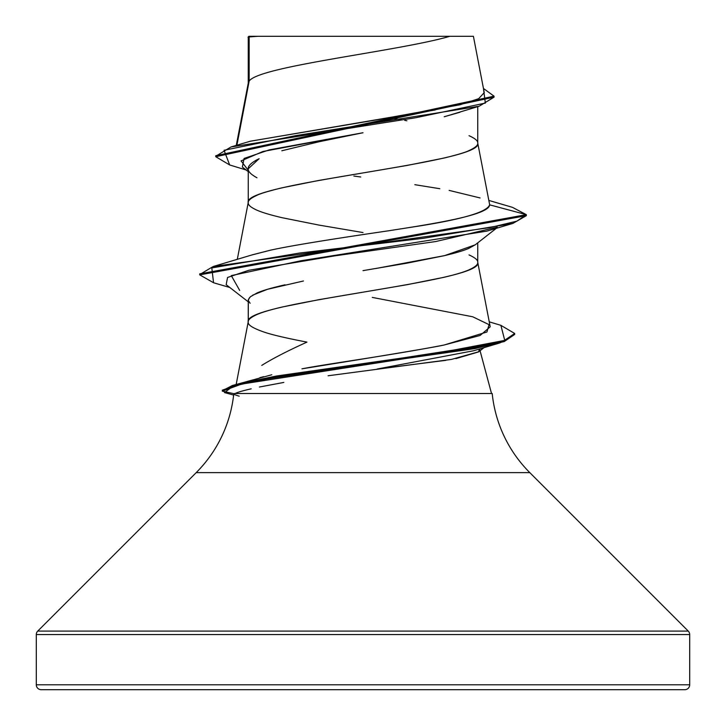 <?xml version="1.0" encoding="UTF-8"?>
<svg xmlns="http://www.w3.org/2000/svg" width="726" height="726" viewBox="0 0 726 726"><rect width="100%" height="100%" fill="white"/><g stroke="black" fill="none" stroke-linecap="round" stroke-linejoin="round"><path stroke-width="1.09" d="M689.7 684.799L36.3 684.799A4.901 4.901 0 0 0 41.2 689.7L684.799 689.7A4.901 4.901 0 0 0 689.7 684.799L689.7 634.56L36.3 634.56L36.3 684.799L689.7 684.799L36.3 684.799L36.3 634.56L689.7 634.56A4.901 4.901 0 0 0 688.266 631.094L37.734 631.094A4.901 4.901 0 0 0 36.3 634.56A4.901 4.901 0 0 1 37.734 631.094L688.266 631.094L529.798 472.626L196.201 472.626L37.734 631.094L196.201 472.626A130.68 130.68 0 0 0 233.708 394.336A130.68 130.68 0 0 1 196.201 472.626L529.798 472.626A130.68 130.68 0 0 1 492.201 393.51A130.68 130.68 0 0 0 529.798 472.626L688.266 631.094A4.901 4.901 0 0 1 689.7 634.56L689.7 684.799A4.901 4.901 0 0 1 684.799 689.7L41.2 689.7A4.901 4.901 0 0 1 36.3 684.799L689.7 684.799M455.91 358.617L478.534 351.928L479.487 348.988L479.795 350.023M480.058 350.74L491.52 393.51L480.058 350.74M261.759 365.405C272.431 358.689 287.496 350.921 306.971 342.118C286.089 338.107 271.769 334.75 264.01 332.054C252.784 328.17 247.53 324.812 248.247 321.99C247.92 319.821 250.833 317.335 256.977 314.54C261.923 312.325 270.217 309.839 281.86 307.089L319.086 299.638L406.914 284.728L444.14 277.278C455.783 274.519 464.077 272.032 469.023 269.818C475.167 267.032 478.08 264.545 477.753 262.367L477.753 242.829L477.753 262.367C478.08 260.198 475.167 257.712 469.023 254.917M239.217 396.205L233.708 394.336L234.335 393.51L492.201 393.51L234.335 393.51L233.708 394.336M475.33 244.726L468.978 248.292C464.05 250.497 455.756 252.975 444.094 255.733L406.887 263.184L363 270.635M285.009 284.81L281.842 285.536C270.163 288.304 261.877 290.79 256.977 292.995L250.461 296.707L248.419 299.402M248.31 299.82L248.247 321.691L248.247 300.364L249.481 297.651M249.154 81.112L249.154 36.917L248.247 36.917L248.247 83.2L248.247 36.917L249.154 36.917L249.154 81.112L236.912 145.218L249.154 81.112C258.701 66.175 398.774 51.237 449.848 36.3C398.774 51.237 258.701 66.175 249.154 81.112L248.247 83.499L249.154 81.112M248.247 171.672L242.375 167.034L244.081 158.459L269.201 149.892L363 132.74L319.05 141.751L281.833 150.763M248.247 168.768L259.137 158.695L256.977 159.765C250.788 163.187 247.884 166.181 248.247 168.768L248.247 202.445L248.247 168.768C247.938 171.409 250.842 174.403 256.968 177.761M363 232.556L319.086 225.105L281.86 217.655C270.217 214.896 261.923 212.409 256.977 210.195C250.833 207.409 247.92 204.923 248.247 202.745C247.865 200.621 250.779 198.144 256.977 195.294C260.189 193.606 268.484 191.129 281.86 187.843L319.086 180.393L406.914 165.483L444.14 158.032C457.516 154.747 465.811 152.26 469.023 150.572C475.221 147.732 478.135 145.245 477.753 143.122L477.753 106.668L477.753 143.122C478.08 140.953 475.167 138.466 469.023 135.671M459.876 112.285L444.194 116.741M406.914 120.77L404.727 120.38M401.65 119.835L388.591 117.576L401.65 119.835M250.152 141.261L392.82 116.94L460.03 104.78L478.634 98.7L484.251 92.619L473.406 36.3L258.02 36.3L249.154 36.917L258.02 36.3L249.009 36.3M246.069 169.957L229.652 164.965L224.071 150.282L295.918 135.599L479.151 106.232L445.283 116.459M324.949 140.49L363 132.74L262.885 151.507L241.068 160.891L248.247 170.274M479.151 106.232L494.052 97.166L215.758 156.707L229.706 164.983M248.247 38.487L248.247 36.917L248.247 38.487M213.625 282.768L199.714 274.855L526.35 215.667L526.35 214.669L512.402 207.318M215.758 156.707L215.758 155.709L494.052 96.177L483.443 88.454L485.349 103.083L415.889 117.712L230.95 146.979L215.813 156.208M230.95 146.979L250.379 141.198L435.228 109.98M488.834 200.43L512.456 207.337L526.35 214.669L489.633 204.832C489.442 215.05 434.066 223.717 388.238 230.841C327.326 239.743 287.913 246.232 270.008 250.298L252.485 254.781L213.126 266.533L489.696 227.637L516.912 221.158L526.35 214.669L199.714 273.865L199.714 274.855M480.086 197.944L449.131 190.384M439.82 188.706L414.855 184.685M360.749 176.999L353.834 176.046M489.587 204.324L477.753 143.122C484.859 162.996 241.141 182.87 248.247 202.745M301.934 368.826L301.989 368.817C328.406 363.681 388.528 355.767 443.94 345.059L480.149 335.457L490.213 326.818L477.753 262.367C484.859 282.242 241.141 302.116 248.247 321.99M222.519 390.652L232.329 385.524L271.814 374.752M251.713 255.017L270.008 250.298M403.792 228.418L409.146 227.565C460.139 219.978 486.964 212.4 489.633 204.832L526.35 214.669L526.35 215.667L512.865 223.426L423.621 238.264L299.194 253.093L211.792 267.921L213.562 282.759L229.861 287.514M478.779 351.738L451.536 359.397L328.061 375.778M283.839 382.43L259.409 387.022M251.196 388.818C242.52 390.788 237.202 392.358 235.242 393.51M473.697 350.74L377.103 369.035L473.679 350.74L500.005 342.89L259.246 380.152L232.865 386.368L224.488 392.575L233.627 395.062M239.68 290.427L231.295 275.599L300.9 260.77L486.892 231.122L512.865 223.426M234.09 393.719L222.328 391.169L241.586 384.081L276.597 376.994L474.704 348.634L504.261 341.538L514.68 334.45L500.005 342.89M500.822 325.312L514.68 333.461L504.261 340.548L474.704 347.636L276.597 375.995L241.586 383.083L222.328 390.18L222.328 391.169M372.247 297.397L472.699 316.772L489.052 324.649L486.946 331.991L443.94 345.059C432.968 347.482 385.651 355.395 301.989 368.817M263.62 376.685L259.908 377.629M232.329 385.524L425.463 355.422L504.752 340.376L500.876 325.33L489.251 321.836M199.795 274.482L213.126 266.533M252.648 295.173L267.422 289.311L303.486 280.98M375.596 268.547L444.602 255.616L475.176 244.853L496.33 228.3M497.283 227.165L435.754 241.54L334.45 255.915L248.755 270.29L227.547 277.477L226.176 284.665L248.247 301.825M377.103 369.035L445.719 360.359M250.125 303.286L248.247 300.364M41.2 689.7L684.799 689.7M473.325 36.3L248.864 36.3L248.247 36.917M421.969 36.3L438.059 36.3M449.848 36.3L451.254 36.3M248.129 37.643L248.129 37.153M494.052 97.166L494.052 96.177M248.301 82.9L236.277 145.409M248.301 202.146L237.293 259.382M248.301 321.391L236.186 384.399M514.68 333.461L514.68 334.45M484.079 347.609L478.534 351.928"/></g></svg>

